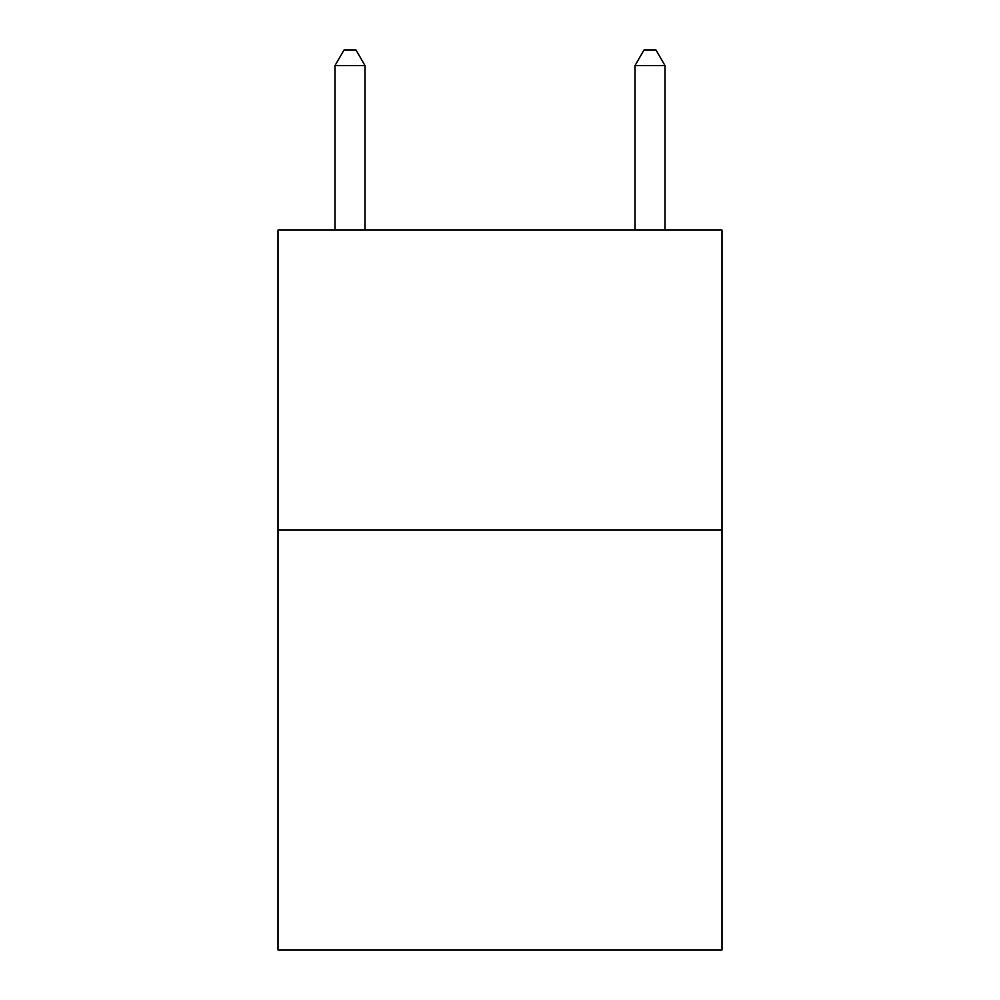 <?xml version="1.0" encoding="UTF-8"?>
<svg xmlns="http://www.w3.org/2000/svg" width="1000" height="1000" viewBox="0 0 1000 1000"><rect width="100%" height="100%" fill="white"/><g stroke="black" fill="none" stroke-linecap="round" stroke-linejoin="round"><path stroke-width="1.5" d="M722 530L722 950L278 950L278 230L722 230L722 530L278 530M365 230L365 65.6L335 65.6L335 230M335 65.6L344 50L356 50L365 65.6M665 230L665 65.6L635 65.6L635 230M635 65.6L644 50L656 50L665 65.6"/></g></svg>
